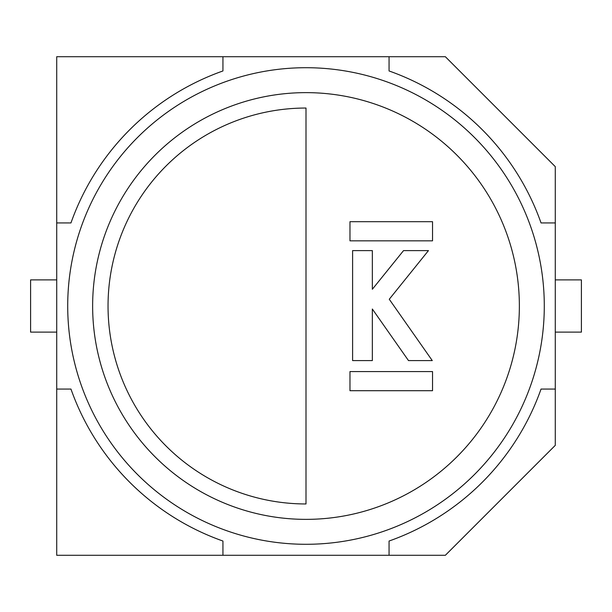 <?xml version="1.0" encoding="UTF-8"?>
<svg xmlns="http://www.w3.org/2000/svg" width="612" height="612" viewBox="0 0 612 612"><rect width="100%" height="100%" fill="white"/><g stroke="black" fill="none" stroke-linecap="round" stroke-linejoin="round"><path stroke-width="0.92" d="M389.064 555.283L445.352 555.283L555.283 445.352L555.283 166.648L445.352 56.717L56.717 56.717L56.717 555.283L389.064 555.283L389.064 541.039A249.283 249.283 0 0 0 541.039 389.064L555.283 389.064M222.936 56.717L222.936 70.961A249.283 249.283 0 0 0 70.961 222.936L56.717 222.936M56.717 389.064L70.961 389.064A249.283 249.283 0 0 0 222.936 541.039L222.936 555.283M389.064 56.717L389.064 70.961A249.283 249.283 0 0 1 541.039 222.936L555.283 222.936M56.717 332.117L30.6 332.117L30.6 279.883L56.717 279.883M555.283 279.883L581.4 279.883L581.4 332.117L555.283 332.117M306 67.71A238.29 238.29 0 0 1 544.29 306A238.29 238.29 0 0 1 306 544.29A238.29 238.29 0 0 1 67.71 306A238.29 238.29 0 0 1 306 67.71A238.29 238.29 0 0 0 67.71 306A238.29 238.29 0 0 0 306 544.29M306 503.959L306 108.041A197.959 197.959 0 0 0 108.041 306A197.959 197.959 0 0 0 306 503.959M352.604 250.606L352.604 360.59L372.341 360.59L372.341 309.014L408.495 360.59L432.271 360.59L389.263 299.253L428.454 250.606L403.538 250.606L372.341 289.269L372.341 250.606L352.604 250.606M349.972 240.83L432.531 240.83L432.531 221.689L349.972 221.689L349.972 240.83M432.531 371.568L349.972 371.568L349.972 390.708L432.531 390.708L432.531 371.568M306 519.366A213.366 213.366 0 0 0 519.366 306A213.366 213.366 0 0 0 306 92.634A213.366 213.366 0 0 0 92.634 306A213.366 213.366 0 0 0 306 519.366"/></g></svg>
